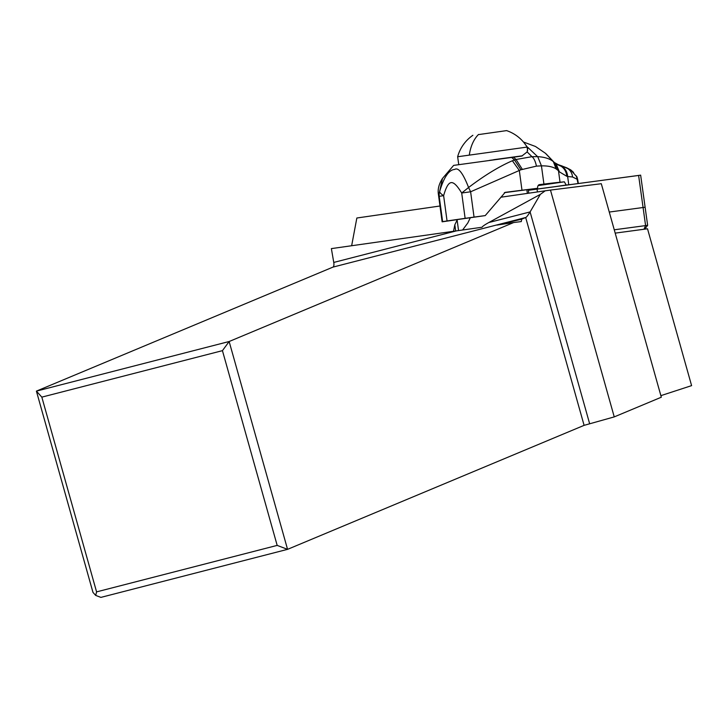 <?xml version="1.0" encoding="UTF-8"?>
<svg xmlns="http://www.w3.org/2000/svg" width="728" height="728" viewBox="0 0 728 728"><rect width="100%" height="100%" fill="white"/><g stroke="black" fill="none" stroke-linecap="round" stroke-linejoin="round"><path stroke-width="1.09" d="M614.259 229.793L647.638 225.325L645.117 207.243L609.272 212.048L645.117 207.243L640.649 175.148L528.346 190.29L537.037 189.062L537.437 191.937M584.102 425.352L525.68 217.517L521.73 219.173L521.275 221.576L513.695 222.531L229.147 341.514L287.56 549.349L584.102 425.352L614.241 416.898L550.477 190.081L545.208 190.818L540.349 194.358L530.102 211.912L589.616 423.632M287.56 549.349L100.892 597.388L95.696 595.413L92.984 592.41L36.4 391.118L229.147 341.514L222.44 350.65L277.177 545.399L287.56 549.349M660.878 395.65L691.6 385.631L647.51 228.783L615.196 233.124M550.477 190.081L601.301 183.711L661.315 397.215L614.241 416.898M470.324 217.745L467.813 222.95L462.626 229.966M488.816 222.531L530.102 211.912C527.891 215.47 526.417 217.335 525.68 217.517L332.933 267.121A5.451 2.129 -104.4 0 0 333.761 262.435L331.376 248.612L482.036 227.245C482.582 226.281 484.848 224.715 488.816 222.531L540.349 194.358M545.208 190.818L500.928 197.215M439.985 206.006L356.847 218.009L351.651 245.736M453.517 231.295L454.827 224.825L457.12 220.056M521.73 219.173L496.924 225.098L513.695 222.531M332.933 267.121L36.4 391.118L41.833 397.133L222.44 350.65M41.833 397.133L96.578 591.882L277.177 545.399M96.578 591.882L95.696 595.413M513.731 157.121L489.453 160.378M457.075 219.665L442.187 221.812A68.086 0.682 -7.7 0 1 442.114 221.794A68.086 0.682 -7.7 0 1 442.615 221.64L447.056 220.948L443.625 195.65A13.614 4.65 -162.8 0 1 439.612 191.655L442.469 178.487L453.653 165.383L521.821 156.056L527.145 151.934L527.809 147.384L537.628 156.657L531.959 156.684L527.145 151.934M554.882 162.954L556.392 164.646L559.395 171.872L566.83 176.312C566.348 171.835 564.437 168.477 561.115 166.248L555.619 163.836L558.385 170.643L556.083 168.878C552.77 166.767 547.884 165.757 541.441 165.857L536.454 166.13C535.371 161.225 533.879 158.076 531.959 156.684L516.052 159.496L512.385 160.752C499.144 166.466 484.548 175.384 468.586 187.496C462.981 173.127 458.34 167.112 454.672 169.442C448.885 169.806 443.862 177.213 439.612 191.655A13.614 12.94 150.2 0 0 439.193 196.342L438.393 194.258C437.601 189.189 438.966 183.938 442.469 178.487M524.033 142.706L527.9 147.866M556.374 169.069L553.389 161.698C549.949 158.749 544.726 157.066 537.719 156.657L541.441 165.857L537.719 156.657M512.385 160.752L519.319 170.479L470.616 191.782L468.586 187.496L461.707 193.02L465.128 218.345L474.046 217.099L470.616 191.782L461.707 193.02C452.734 178.406 448.412 179.079 443.625 195.65L439.193 196.342L442.615 221.64M511.556 157.357L514.505 159.996L520.939 169.779L519.319 170.479L521.985 190.226L537.664 188.288A3.403 2.257 81.8 0 1 539.421 184.639A3.403 2.257 81.8 0 1 539.448 184.639L539.393 184.648M536.454 166.13L520.939 169.779M541.441 165.857L543.934 184.084L539.448 184.639M543.934 184.084A68.086 0.682 -7.7 0 1 560.032 182.246A81.709 0.819 172.3 0 0 564.355 181.818L566.166 185.039A81.709 0.819 172.3 0 0 568.759 184.748A102.138 1.019 -7.7 0 1 571.234 184.466M558.385 170.643L554.954 163.026M556.083 168.878L553.389 161.698L545.381 153.244L555.619 163.836L546.027 153.808M566.83 176.312L567.585 176.504C567.13 171.826 565.155 168.432 561.661 166.321L561.716 166.33C565.21 168.423 567.185 171.817 567.649 176.513L567.585 176.504M559.395 171.872L558.513 170.78M528.665 190.236L528.483 189.617M554.554 162.617L561.115 166.248L557.948 164.51L566.63 167.768L570.725 169.879L573.591 172.427M566.166 185.039L555.983 186.514M504.377 192.665L537.664 188.288M474.046 217.099A68.086 0.682 -7.7 0 1 485.23 215.597L457.066 219.619L458.549 230.576M465.128 218.345L447.056 220.948M521.985 190.226A68.086 0.682 -7.7 0 0 505.15 192.374L485.23 215.597M568.759 184.748L567.649 176.513L572.554 176.986L577.695 179.534L576.958 176.922L570.688 169.924L561.47 165.729M578.323 183.511L577.695 179.534M576.385 176.003L578.041 183.547M572.554 176.986C572.126 172.946 570.151 169.879 566.63 167.768L561.716 166.33M576.958 176.922L576.412 176.058M493.684 159.705L522.449 155.792M527.627 150.796L527.108 147.083L457.648 156.748L458.64 163.882M500.928 131.477L500.473 131.541M479.033 134.525L506.597 130.612A38.129 38.129 0 0 1 527.108 147.083M647.638 225.325L644.735 229.156M638.62 175.457L537.037 189.062M528.755 193.193L528.346 190.29M643.971 229.256L645.59 225.58L638.611 175.403M454.827 224.825L455.683 230.985M333.761 262.435L456.338 230.894M513.44 157.121L516.052 159.496L522.304 169.278M555.71 163.946L558.476 170.734L560.032 182.246M566.994 176.358C566.575 171.799 564.655 168.432 561.224 166.257L557.475 164.319M567.43 176.467C566.985 171.826 565.01 168.432 561.525 166.303L557.639 164.382M538.119 185.604L564.355 181.818M469.333 154.973A38.129 25.28 -98.2 0 1 478.551 134.434M523.459 142.006L535.462 146.474L545.381 153.244M554.609 162.617L555.309 163.445M526.872 189.853L527.363 193.393M442.114 221.794L438.393 194.258M472.882 135.299A38.129 38.129 0 0 0 457.648 156.748"/></g></svg>
